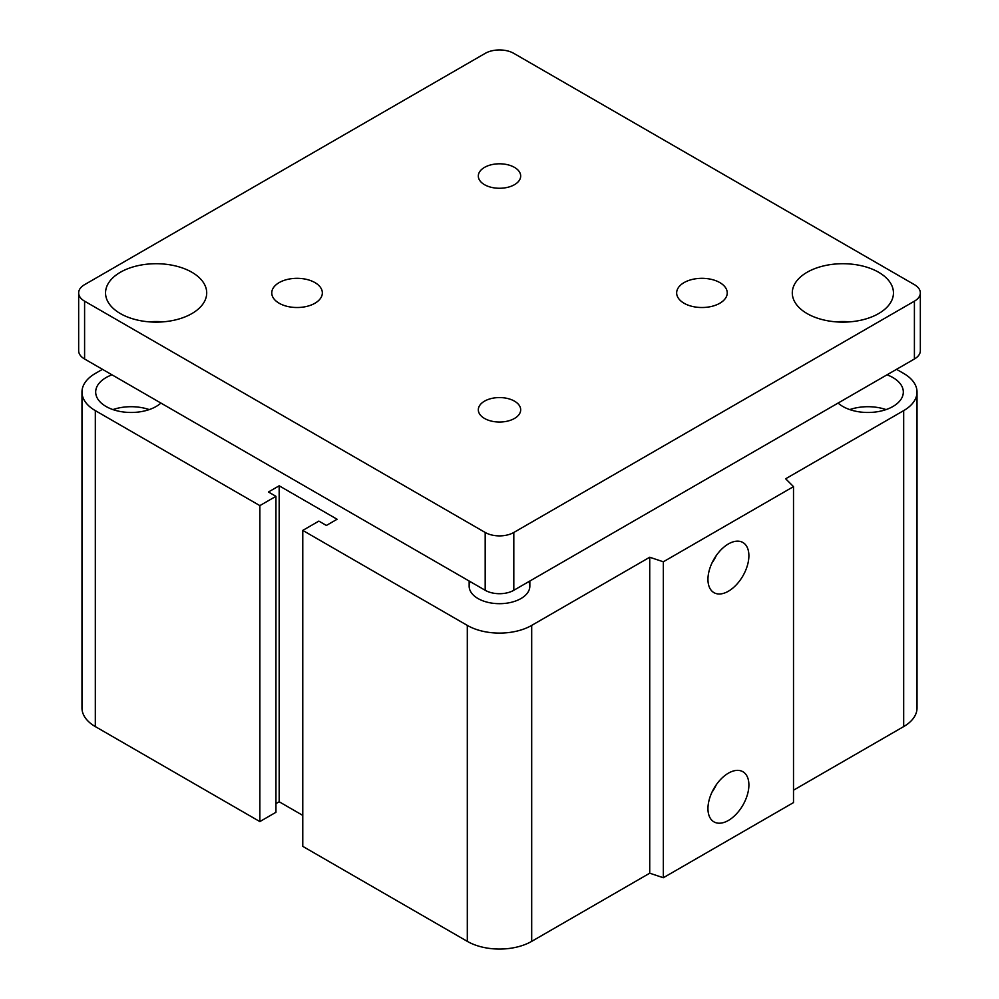 <?xml version="1.0" encoding="UTF-8"?>
<svg xmlns="http://www.w3.org/2000/svg" width="999" height="999" viewBox="0 0 999 999"><rect width="100%" height="100%" fill="white"/><g stroke="black" fill="none" stroke-linecap="round" stroke-linejoin="round"><path stroke-width="1.5" d="M528.821 581.618A30.345 17.52 180 0 1 529.845 586.163A30.345 17.52 180 0 1 511.113 602.347A30.345 17.52 180 0 1 478.034 598.551A30.345 17.52 180 0 1 469.155 586.151A30.345 17.52 180 0 1 470.179 581.618M160.914 403.059A35.415 20.442 180 0 1 106.056 406.493A35.415 20.442 180 0 1 95.679 392.045A35.415 20.442 180 0 1 112 374.825M149.238 409.59A35.415 20.442 0 0 0 112.937 409.59M887 374.825A35.415 20.442 180 0 1 903.321 392.045A35.415 20.442 180 0 1 881.455 410.926A35.415 20.442 180 0 1 842.869 406.493A35.415 20.442 180 0 1 838.086 403.059M886.063 409.59A35.415 20.442 0 0 0 849.762 409.59M707.954 808.616A28.946 16.708 -60 0 1 720.579 779.482A28.946 16.708 -60 0 1 742.894 771.727A28.946 16.708 -60 0 1 742.894 805.157A28.946 16.708 -60 0 1 713.948 821.865A28.946 16.708 -60 0 1 707.954 808.616M711.925 792.319A28.946 16.708 120 0 0 716.295 784.752M707.954 579.395A28.946 16.708 -60 0 1 720.579 550.262A28.946 16.708 -60 0 1 742.894 542.507A28.946 16.708 -60 0 1 742.894 575.923A28.946 16.708 -60 0 1 713.948 592.644A28.946 16.708 -60 0 1 707.954 579.395M711.925 563.099A28.946 16.708 120 0 0 716.295 555.519M896.528 369.33L903.683 373.451A45.529 26.286 180 0 1 917.02 392.045A45.529 26.286 180 0 1 903.683 410.626L785.651 478.771L793.506 486.625L793.506 802.584L663.336 877.734L663.336 561.788L649.725 557.242L531.693 625.399A45.529 26.286 180 0 1 467.307 625.399L302.772 530.407L318.868 521.103L326.386 525.449L337.113 519.255L279.171 485.801L268.444 491.995L275.949 496.328L259.852 505.619L95.317 410.626A45.529 26.286 180 0 1 81.98 392.045A45.529 26.286 180 0 1 95.317 373.451L102.472 369.33M663.336 877.734L649.725 873.201L649.725 557.242M649.725 873.201L531.693 941.358A45.529 26.286 180 0 1 467.307 941.358L302.772 846.365L302.772 530.407M302.772 815.384L279.171 801.76L279.171 485.801M279.171 801.76L275.949 803.608M259.852 505.619L259.852 821.578L275.949 812.287L275.949 496.328M259.852 821.578L95.317 726.585A45.529 26.286 180 0 1 81.98 708.004L81.98 392.045M793.506 486.625L663.336 561.788M917.02 392.045L917.02 708.004A45.529 26.286 180 0 1 903.683 726.585L793.506 790.197M514.485 167.382A21.179 12.225 180 0 1 520.679 176.036A21.179 12.225 180 0 1 507.604 187.337A21.179 12.225 180 0 1 484.515 184.69A21.179 12.225 180 0 1 478.321 176.036A21.179 12.225 180 0 1 491.396 164.735A21.179 12.225 180 0 1 514.485 167.382M514.485 401.148A21.179 12.225 180 0 1 520.679 409.802A21.179 12.225 180 0 1 507.604 421.103A21.179 12.225 180 0 1 484.515 418.444A21.179 12.225 180 0 1 478.321 409.802A21.179 12.225 180 0 1 491.396 398.501A21.179 12.225 180 0 1 514.485 401.148M314.935 282.592A25.287 14.598 180 0 1 322.34 292.919A25.287 14.598 180 0 1 306.73 306.406A25.287 14.598 180 0 1 279.171 303.246A25.287 14.598 180 0 1 271.765 292.919A25.287 14.598 180 0 1 287.375 279.433A25.287 14.598 180 0 1 314.935 282.592M719.829 282.592A25.287 14.598 180 0 1 727.235 292.919A25.287 14.598 180 0 1 711.625 306.406A25.287 14.598 180 0 1 684.065 303.246A25.287 14.598 180 0 1 676.66 292.919A25.287 14.598 180 0 1 692.27 279.433A25.287 14.598 180 0 1 719.829 282.592M163.274 321.828A50.587 29.208 0 0 0 148.976 321.828M191.895 272.265A50.587 29.208 180 0 1 206.706 292.919A50.587 29.208 180 0 1 175.487 319.905A50.587 29.208 180 0 1 120.355 313.574A50.587 29.208 180 0 1 105.544 292.919A50.587 29.208 180 0 1 136.763 265.934A50.587 29.208 180 0 1 191.895 272.265M850.024 321.828A50.587 29.208 0 0 0 835.726 321.828M878.645 272.265A50.587 29.208 180 0 1 893.456 292.919A50.587 29.208 180 0 1 862.224 319.905A50.587 29.208 180 0 1 807.105 313.574A50.587 29.208 180 0 1 792.294 292.919A50.587 29.208 180 0 1 823.513 265.934A50.587 29.208 180 0 1 878.645 272.265M920.341 292.919L920.341 350.736A20.23 11.676 180 0 1 914.41 359.003L513.811 590.284A20.23 11.676 180 0 1 485.189 590.284L84.59 359.003A20.23 11.676 180 0 1 78.659 350.736L78.659 292.919A20.23 11.676 180 0 1 84.59 284.653L485.189 53.372A20.23 11.676 180 0 1 513.811 53.372L914.41 284.653A20.23 11.676 180 0 1 920.341 292.919A20.23 11.676 180 0 1 914.41 301.174L513.811 532.467A20.23 11.676 180 0 1 485.189 532.467L84.59 301.174A20.23 11.676 180 0 1 78.659 292.919M903.683 726.585L903.683 410.626M531.693 941.358L531.693 625.399M467.307 941.358L467.307 625.399M95.317 726.585L95.317 410.626M513.811 590.284L513.811 532.467M914.41 359.003L914.41 301.174M485.189 590.284L485.189 532.467M84.59 359.003L84.59 301.174M529.845 586.163L529.845 581.018M469.155 581.018L469.155 586.163"/></g></svg>
